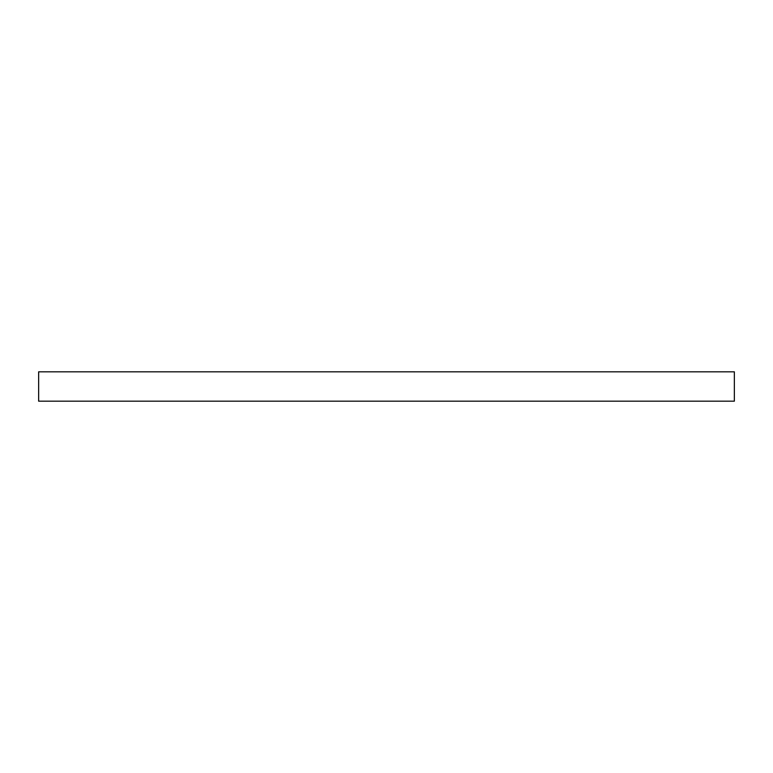 <?xml version="1.0" encoding="UTF-8"?>
<svg xmlns="http://www.w3.org/2000/svg" width="773" height="773" viewBox="0 0 773 773"><rect width="100%" height="100%" fill="white"/><g stroke="black" fill="none" stroke-linecap="round" stroke-linejoin="round"><path stroke-width="1.16" d="M734.35 371.823L38.65 371.823L38.65 401.177L734.35 401.177L734.35 371.823"/></g></svg>
